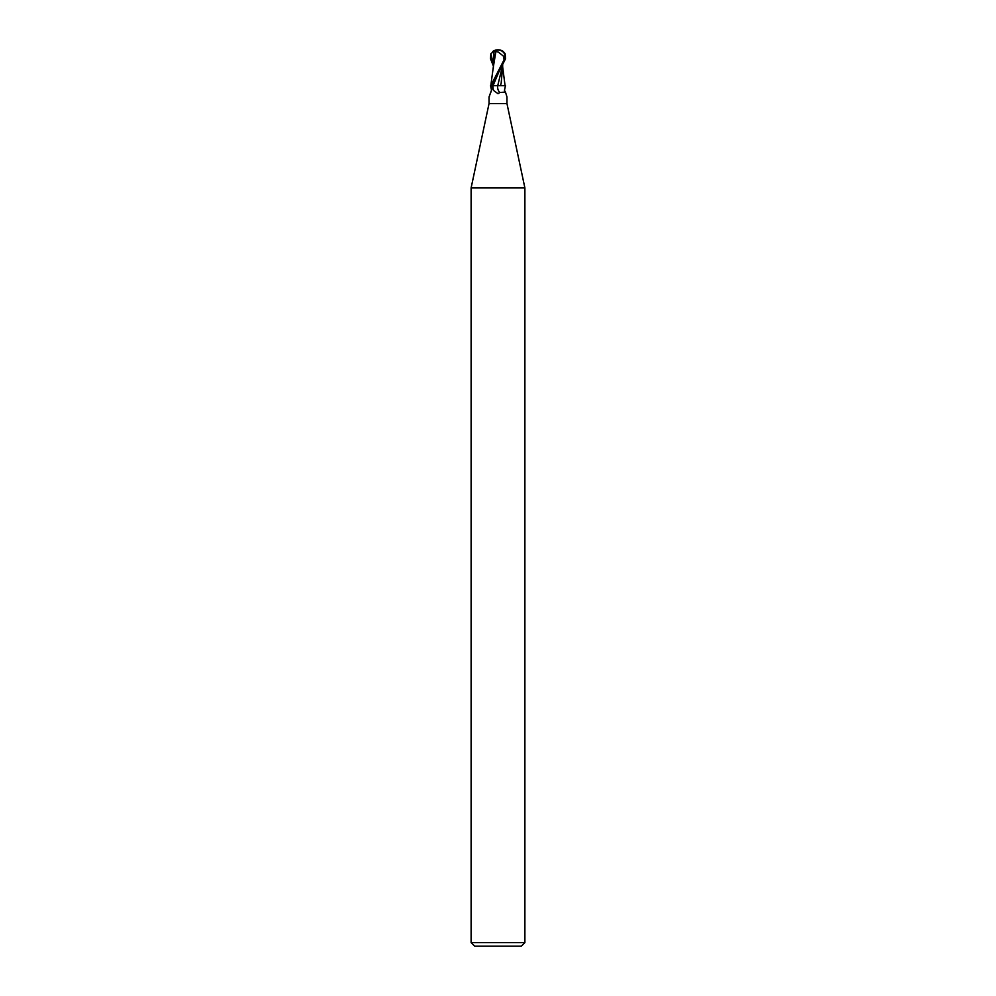 <?xml version="1.0" encoding="UTF-8"?>
<svg xmlns="http://www.w3.org/2000/svg" width="996" height="996" viewBox="0 0 996 996"><rect width="100%" height="100%" fill="white"/><g stroke="black" fill="none" stroke-linecap="round" stroke-linejoin="round"><path stroke-width="1.49" d="M489.036 97.446L489.036 103.584L506.964 103.584L524.892 187.933L524.892 942.614L471.108 942.614L474.694 946.2L521.306 946.2L524.892 942.614M506.964 96.961L505.458 92.043L499.868 92.516L498 93.686L493.63 90.512L491.962 85.656L490.991 85.656A9.263 7.532 54.8 0 1 491.675 87.175M489.036 103.584L471.108 187.933L524.892 187.933M489.434 96.712A9.263 7.532 54.8 0 1 489.036 96.961L491.551 90.399L490.542 85.656M491.302 86.092L491.775 89.441L489.036 96.961M502.382 66.396L497.739 85.656L505.458 85.656L504.449 90.399L505.458 92.043M497.701 85.656A9.761 7.931 -54.8 0 0 499.868 92.516M495.759 51.468L495.684 51.145A8.678 4.656 -107.2 0 1 498 49.8A7.769 6.673 167.9 0 1 504.623 58.764L490.804 85.656L491.999 85.656L505.52 58.764L505.134 53.709L503.279 51.518A8.964 8.964 0 0 0 498 49.8L497.975 50.074A8.366 4.482 72.8 0 0 495.759 51.468L498.274 52.041L504.785 57.22A7.42 6.374 -12.1 0 0 498.012 50.074A7.42 6.374 -12.1 0 0 497.975 50.074M500.54 85.656L491.763 85.656M500.428 85.656L501.262 82.892M502.731 65.748L501.15 83.378M504.101 59.797L504.785 57.22M503.852 57.22L504.013 59.797M495.908 51.468L493.331 66.993M490.804 85.656L493.356 66.695M502.644 66.695L505.059 85.656M493.904 61.951L493.63 64.005M493.269 65.748L490.48 58.764L490.866 53.709L494.053 51.132L493.281 68.911M494.053 51.132L496.282 51.145M493.02 85.656A13.471 10.956 -54.8 0 0 493.63 90.512M504.623 58.764L505.52 58.764M498.037 73.941L493.057 85.656M490.866 53.709L493.269 63.707M506.964 97.446L506.964 103.584M471.108 187.933L471.108 942.614M498 49.8A8.964 8.964 0 0 0 492.721 51.518"/></g></svg>
